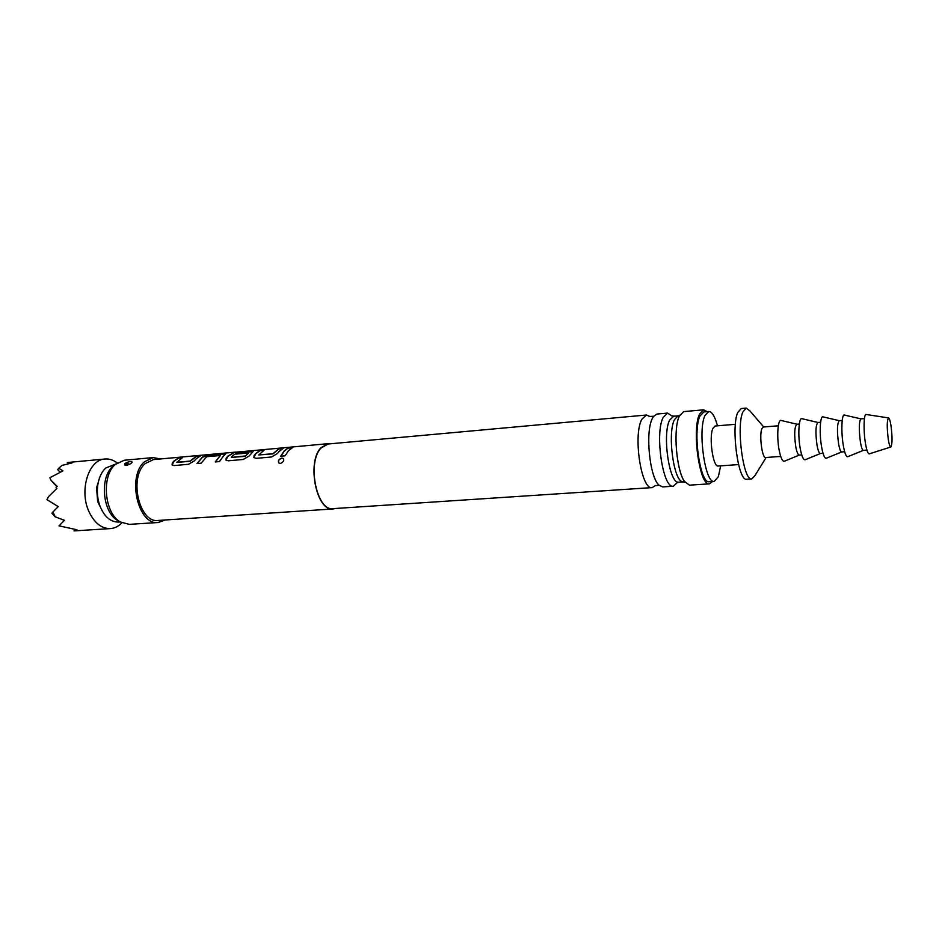 <?xml version="1.0" encoding="UTF-8"?>
<svg xmlns="http://www.w3.org/2000/svg" width="939" height="939" viewBox="0 0 939 939"><rect width="100%" height="100%" fill="white"/><g stroke="black" fill="none" stroke-linecap="round" stroke-linejoin="round"><path stroke-width="1.41" d="M280.28 463.467L278.895 463.021C277.686 460.814 278.719 459.159 281.982 458.068L283.508 458.619C284.294 460.709 283.214 462.328 280.28 463.467M278.824 462.962C277.897 460.767 278.989 459.183 282.087 458.22L283.648 458.795M335.505 508.469L333.169 508.95C316.596 511.955 306.454 462.34 320.903 447.762L328.051 443.678L330.422 443.795M288.508 450.673L285.139 455.791L280.691 456.19L284.083 451.072L288.191 447.926L292.604 447.527L288.508 450.673M279.071 451.518L277.521 453.467L271.547 456.988L256.218 458.338L253.859 457.586L254.058 455.568L255.643 453.631L259.857 450.497L264.176 450.11L258.835 454.946L272.967 453.69L278.824 448.783L283.202 448.384L279.071 451.518M328.051 443.678L238.811 451.929L232.543 455.697L231.358 457.399L245.619 455.943L248.389 452.997L236.1 454.065L238.776 452.422L253.119 451.483L249.164 456.002L243.236 459.476L228.247 460.803L225.982 460.075L226.217 458.044L227.848 456.131L234.515 452.269L239.058 451.882M223.059 456.554L219.48 461.565L215.254 461.941L220.348 455.521L206.721 456.718L201.157 463.185L197.002 463.549L202.484 456.988L208.904 455.133L225.513 453.983L223.059 456.554M195.969 458.983L194.303 460.885L188.457 464.3L174.126 465.556L172.037 464.887L172.353 462.845L174.044 460.955L178.527 457.903L182.577 457.528L176.849 462.27L190.065 461.084L196.286 456.284L200.383 455.908L195.969 458.983M333.169 508.95L158.198 520.452C139.277 523.457 128.573 477.399 145.228 463.549L153.433 459.605L235.994 452.082M165.229 519.995L158.292 522.495C138.103 525.699 126.695 476.519 144.489 461.765L153.198 457.586L160.44 458.971M158.292 522.495L129.277 524.373L120.38 521.978C104.393 513.375 101.13 476.014 115.38 464.406L124.253 460.251L153.198 457.586M124.828 463.549C128.361 461.624 130.814 461.119 132.164 462.047L131.624 462.939C128.913 464.922 126.577 465.603 124.605 464.969L124.828 463.549L127.504 465.04M119.112 521.274L117.598 520.452C102.539 512.33 99.475 477.27 112.891 466.331L114.687 464.887M126.284 462.927L129.488 464.312M652.171 487.611L333.145 508.633C316.736 511.602 306.701 462.481 321.009 448.056L328.075 444.006L646.478 415.015L641.877 419.252C632.78 434.874 641.302 490.498 652.171 487.611L655.575 485.451M650.175 416.623L646.478 415.015M673.38 486.214L662.676 486.918L659.061 485.228C649.6 477.458 645.034 431.435 652.452 418.301L653.65 416.294L656.96 414.052L667.641 413.09L663.239 417.339C654.542 433.032 662.934 489.102 673.38 486.214L677.805 482.071M672.653 416.493L667.641 413.09M683.24 481.883L678.768 482.177C669.472 484.747 661.96 434.299 669.66 420.097L673.603 416.235L678.064 415.836M677.935 415.871L674.46 419.674C667.195 433.219 673.674 481.437 682.712 481.789L683.111 481.86M120.309 521.943L118.455 522.061C110.356 522.061 104.112 516.532 99.745 505.452C97.304 498.292 96.729 490.991 98.02 483.538C99.334 476.801 101.928 471.613 105.778 467.998L115.767 464.042M712.572 481.507L709.45 483.843L689.437 485.158L684.425 481.39C676.268 470.016 673.017 428.63 679.308 416.13L683.674 411.622L703.64 409.803L707.09 411.634M709.45 483.843C699.755 486.707 691.574 429.898 699.567 414.076L703.64 409.803M720.636 465.861L718.382 476.648L714.25 481.39L709.309 481.719C700.165 484.407 692.466 430.919 699.989 415.965L703.839 411.928L708.769 411.482C711.973 411.575 714.884 416.353 717.49 425.825M714.25 481.39C705.201 484.066 697.536 430.496 704.954 415.531L708.769 411.482M738.547 464.582L718.182 466.037C713.065 467.505 708.722 437.128 712.854 428.43L715.049 426.024L735.39 424.299M766.118 457.493L755.038 475.474L751.787 478.89L746.728 479.23C738.336 481.895 730.859 427.679 737.678 412.608L741.188 408.547L746.235 408.089L749.979 410.965L763.724 426.999M751.787 478.89C743.5 481.554 736.059 427.245 742.772 412.162L746.235 408.089M780.72 456.424L765.649 457.528C762.233 458.596 759.111 435.496 761.799 428.865L763.266 427.034L778.314 425.778M799.371 455.051L784.464 461.19C782.598 461.788 780.884 458.338 779.3 450.849C776.494 437.374 777.762 418.559 781.26 420.484L796.953 424.217M801.73 454.875L799.277 455.063C798.033 454.934 796.882 452.293 795.838 447.128C794.054 434.557 794.394 426.928 796.859 424.228L799.312 424.029M820.428 453.514L805.275 459.711C803.526 460.263 801.894 456.777 800.368 449.265C797.669 435.731 798.76 416.834 802.059 418.7L817.986 422.468M823.045 453.314L820.346 453.514C819.172 453.384 818.08 450.72 817.071 445.52C815.334 432.856 815.604 425.167 817.916 422.468L820.604 422.245M841.778 451.941L826.379 458.209C824.747 458.713 823.198 455.192 821.742 447.657C819.137 434.053 820.04 415.073 823.139 416.893L839.325 420.684M844.654 451.729L841.708 451.952C840.605 451.812 839.572 449.124 838.609 443.877C836.907 431.118 837.119 423.395 839.255 420.684L842.201 420.437M863.422 450.356L847.776 456.683C846.262 457.14 844.807 453.584 843.41 446.025C840.91 432.363 841.626 413.301 844.513 415.061L860.957 418.876M866.92 450.098L863.364 450.356C862.342 450.215 861.368 447.504 860.441 442.222C858.786 429.369 858.939 421.588 860.899 418.876L864.443 418.583M890.806 447.011L869.303 453.854C868.012 454.089 866.756 450.708 865.523 443.724C863.305 430.989 863.763 413.207 866.216 414.498L888.529 417.902M890.994 425.567C892.414 436.928 892.379 444.065 890.888 446.987C890.019 447.128 889.151 444.628 888.294 439.464C886.803 427.139 886.897 419.956 888.611 417.914C889.444 418.336 890.231 420.883 890.994 425.567M98.255 482.364L96.564 487.717L97.656 501.555L100.156 506.579M121.917 522.835C118.525 526.356 114.699 528.27 110.438 528.598C101.682 528.727 94.569 523.176 89.123 511.955C78.876 490.733 88.606 459.406 104.98 459.018C109.241 458.666 113.326 459.969 117.211 462.915M104.98 459.018L67.385 462.528L71.974 462.962L62.021 465.404L58.758 468.232L62.96 470.862L49.896 477.728L50.8 480.029L57.162 486.355L56.023 487.447L56.892 488.386L48.582 496.59L46.95 499.63L58.241 506.626L52.96 511.943L55.213 516.849L64.509 520.312L59.028 525.852L76.916 529.76L74.005 530.911L75.273 529.608M58.758 468.232L57.702 469.629L60.084 472.2M50.8 480.029L56.845 486.648M67.35 462.528L68.477 463.737M52.96 511.943L51.915 513.163L55.213 516.849M280.867 456.166L284.153 451.26L288.191 447.926M288.226 448.138L292.099 447.786M258.777 454.957L273.049 453.866L278.86 448.983L282.686 448.642M253.87 457.598L255.713 453.807L259.903 450.708L263.648 450.368M225.982 460.087L227.919 456.307L234.515 452.269M234.539 452.481L238.201 452.093M231.311 457.41L245.267 456.342L248.377 453.161M236.452 454.03L238.811 452.621L253.119 451.636M197.19 463.526L202.542 457.176L208.951 455.345L223.47 453.807M223.505 454.018L225.513 454.136M215.442 461.929L220.301 455.615M176.931 462.434L190.148 461.26L196.321 456.483L199.831 456.166M172.048 464.899L174.126 461.143L178.574 458.103L182.013 457.786M113.326 465.944L115.837 463.995M117.598 520.452L120.38 521.978M650.175 416.411L653.65 416.294M655.61 485.663L659.061 485.228M679.073 482.165L677.758 482.705M673.909 416.2L672.512 415.871M677.547 416L679.449 415.214L679.308 416.13M684.425 481.39L684.719 482.27L682.712 481.789M97.656 501.555L99.745 505.452M96.564 487.717L98.02 483.538M110.438 528.598L74.005 530.911"/></g></svg>
